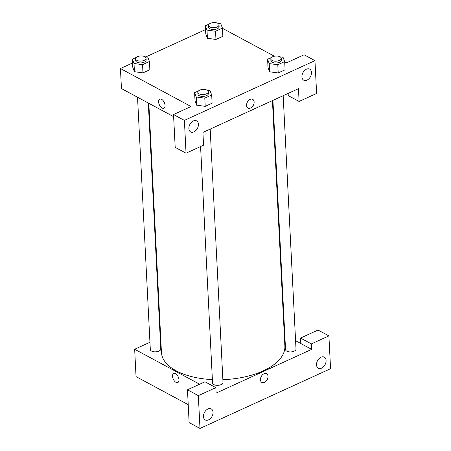 <?xml version="1.0" encoding="UTF-8"?>
<svg xmlns="http://www.w3.org/2000/svg" width="451" height="451" viewBox="0 0 451 451"><rect width="100%" height="100%" fill="white"/><g stroke="black" fill="none" stroke-linecap="round" stroke-linejoin="round"><path stroke-width="0.68" d="M295.585 340.719L300.8 343.527L300.524 338.058L318.04 330.042L328.903 335.882L330.566 368.698L199.996 428.45L189.132 422.604L187.469 389.794L198.333 395.64L199.996 428.45M188.225 404.677L136.044 376.602L134.657 349.254L149.946 342.258M326.079 360.496A6.286 4.256 118.3 0 0 324.275 357.147A6.286 4.256 118.3 0 0 317.555 360.665A6.286 4.256 118.3 0 0 318.321 368.213A6.286 4.256 118.3 0 0 323.502 366.776A6.286 4.256 118.3 0 0 326.079 360.496M300.524 338.058L311.387 343.899L328.903 335.882M300.8 343.527L311.664 349.367L311.387 343.899M311.664 349.367L216.125 393.092L215.849 387.623L204.985 381.777L187.469 389.794M203.469 416.6A6.286 4.256 118.3 0 0 205.267 419.949A6.286 4.256 118.3 0 0 211.993 416.431A6.286 4.256 118.3 0 0 211.22 408.882A6.286 4.256 118.3 0 0 206.039 410.314A6.286 4.256 118.3 0 0 203.469 416.6M215.849 387.623L198.333 395.64M284.288 334.642L284.801 334.918M160.195 337.568L160.68 337.348M260.458 379.798A4.972 3.366 -61.7 0 1 262.499 374.82A4.972 3.366 -61.7 0 1 266.597 373.682A4.972 3.366 -61.7 0 1 267.206 379.663A4.972 3.366 -61.7 0 1 261.884 382.448A4.972 3.366 -61.7 0 1 260.458 379.798M261.884 382.448A4.972 3.366 118.3 0 0 267.206 379.657A4.972 3.366 118.3 0 0 266.597 373.682M178.962 379.742A4.972 2.729 65.4 0 1 177.807 382.533A4.972 2.729 65.4 0 1 173.257 379.144A4.972 2.729 65.4 0 1 173.669 373.484A4.972 2.729 65.4 0 1 177.006 374.939A4.972 2.729 65.4 0 1 178.962 379.742M199.641 384.224L134.657 349.254M173.669 373.484A4.972 2.729 -114.6 0 0 173.257 379.144A4.972 2.729 -114.6 0 0 177.807 382.533M148.311 103.037L160.776 349.006A5.237 2.571 177.1 0 1 158.938 351.098A5.237 2.571 177.1 0 1 153.408 351.701A5.237 2.571 177.1 0 1 150.313 349.536L137.532 97.236M210.177 129.099L223.014 382.493A5.237 2.571 177.1 0 1 221.182 384.585A5.237 2.571 177.1 0 1 215.651 385.188A5.237 2.571 177.1 0 1 212.556 383.023L200.577 146.547M283.172 95.691L296.008 349.091A5.237 2.571 177.1 0 1 294.17 351.182A5.237 2.571 177.1 0 1 288.646 351.786A5.237 2.571 177.1 0 1 285.545 349.621L272.923 100.381M272.432 100.607L284.874 346.188A61.793 30.318 177.1 0 1 263.215 370.863A61.793 30.318 177.1 0 1 222.873 379.669M212.382 379.607A61.793 30.318 177.1 0 1 161.447 352.44L148.824 103.313M202.922 132.419L298.461 88.695L299.103 101.458L316.619 93.442L314.956 60.631L184.391 120.383L186.049 153.193L203.564 145.177L202.922 132.419M173.635 116.662L121.449 88.582L120.434 68.529L132.56 62.982M246.562 105.455A4.972 3.366 -61.7 0 1 248.597 100.477A4.972 3.366 -61.7 0 1 252.701 99.338A4.972 3.366 -61.7 0 1 253.31 105.32A4.972 3.366 -61.7 0 1 247.988 108.105A4.972 3.366 -61.7 0 1 246.562 105.455M301.933 76.85A6.286 4.256 -61.7 0 1 304.504 70.565A6.286 4.256 -61.7 0 1 309.685 69.127A6.286 4.256 -61.7 0 1 310.457 76.676A6.286 4.256 -61.7 0 1 303.732 80.193A6.286 4.256 -61.7 0 1 301.933 76.85M188.879 128.586A6.286 4.256 -61.7 0 1 191.45 122.3A6.286 4.256 -61.7 0 1 196.63 120.868A6.286 4.256 -61.7 0 1 197.403 128.417A6.286 4.256 -61.7 0 1 190.677 131.934A6.286 4.256 -61.7 0 1 188.879 128.586M247.982 108.105A4.972 3.366 118.3 0 0 253.31 105.314A4.972 3.366 118.3 0 0 252.701 99.338M186.049 153.193L175.191 147.347L173.528 114.537L191.044 106.521L120.434 68.529M173.528 114.537L184.391 120.383M314.956 60.631L304.098 54.785L286.582 62.802L284.688 61.781M288.133 93.425L288.245 95.612L299.103 101.458M280.212 56.888L283.036 57.271L284.682 61.59L285.094 69.792L278.199 72.949L269.659 71.794L268.018 67.47L267.601 59.267L271.564 57.452M217.968 23.401L220.793 23.785L222.439 28.103L222.85 36.306L215.956 39.457L207.415 38.301M144.98 56.803L147.804 57.187L149.444 61.505L149.862 69.708L142.967 72.865L134.426 71.709L132.786 67.385L132.369 59.182L136.332 57.367M207.223 90.29L210.042 90.674L211.688 94.992L212.105 103.194L205.211 106.351L196.664 105.196L195.024 100.872L194.612 92.669L198.575 90.854M222.444 28.295L274.309 56.195M145.814 56.916L205.549 29.58M165.066 105.399A4.972 2.729 65.4 0 1 163.91 108.189A4.972 2.729 65.4 0 1 159.355 104.801A4.972 2.729 65.4 0 1 159.767 99.141A4.972 2.729 65.4 0 1 163.11 100.596A4.972 2.729 65.4 0 1 165.066 105.399M159.772 99.141A4.972 2.729 -114.6 0 0 159.361 104.801A4.972 2.729 -114.6 0 0 163.91 108.189M138.863 56.212L139.579 56.071M149.444 61.505L142.55 64.662L134.015 63.495L132.369 59.182M135.582 58.782L135.678 60.609A5.237 2.571 -2.9 0 0 136.924 62.165A5.237 2.571 -2.9 0 0 142.775 62.672A5.237 2.571 -2.9 0 0 146.135 60.079L146.045 58.252A5.237 2.571 -2.9 0 0 140.684 55.952A5.237 2.571 -2.9 0 0 135.582 58.782A5.237 2.571 -2.9 0 0 136.833 60.344A5.237 2.571 -2.9 0 0 142.685 60.851A5.237 2.571 -2.9 0 0 146.045 58.252M149.862 69.708L142.967 72.865L134.426 71.703L134.015 63.495M142.55 64.662L142.967 72.865M211.852 22.804L212.568 22.663M222.439 28.103L215.544 31.254L207.003 30.093L205.357 25.775L209.32 23.965M208.576 25.38L208.666 27.207A5.237 2.571 -2.9 0 0 209.918 28.763A5.237 2.571 -2.9 0 0 215.77 29.27A5.237 2.571 -2.9 0 0 219.13 26.677L219.034 24.85A5.237 2.571 -2.9 0 0 213.678 22.55A5.237 2.571 -2.9 0 0 208.576 25.38A5.237 2.571 -2.9 0 0 209.828 26.936A5.237 2.571 -2.9 0 0 215.674 27.443A5.237 2.571 -2.9 0 0 219.034 24.85M222.85 36.306L215.956 39.457L207.421 38.296L205.774 33.977L205.357 25.775M215.544 31.254L215.956 39.457M207.003 30.093L207.421 38.296M201.101 89.698L201.822 89.557M211.688 94.992L204.793 98.149L196.253 96.988L194.612 92.669M197.826 92.275L197.921 94.096A5.237 2.571 -2.9 0 0 199.167 95.651A5.237 2.571 -2.9 0 0 205.019 96.159A5.237 2.571 -2.9 0 0 208.379 93.566L208.289 91.745A5.237 2.571 -2.9 0 0 202.927 89.445A5.237 2.571 -2.9 0 0 197.826 92.275A5.237 2.571 -2.9 0 0 199.077 93.831A5.237 2.571 -2.9 0 0 204.929 94.338A5.237 2.571 -2.9 0 0 208.289 91.745M212.105 103.194L205.211 106.351L196.67 105.19L196.253 96.988M204.793 98.149L205.211 106.351M274.095 56.296L274.811 56.155M284.682 61.59L277.788 64.747L269.247 63.585L267.601 59.267M270.82 58.872L270.91 60.693A5.237 2.571 -2.9 0 0 272.162 62.249A5.237 2.571 -2.9 0 0 278.008 62.757A5.237 2.571 -2.9 0 0 281.373 60.163L281.277 58.342A5.237 2.571 -2.9 0 0 275.916 56.037A5.237 2.571 -2.9 0 0 270.82 58.872A5.237 2.571 -2.9 0 0 272.066 60.428A5.237 2.571 -2.9 0 0 277.917 60.936A5.237 2.571 -2.9 0 0 281.277 58.342M285.094 69.792L278.199 72.949L269.659 71.788L269.247 63.585M277.788 64.747L278.199 72.949"/></g></svg>
